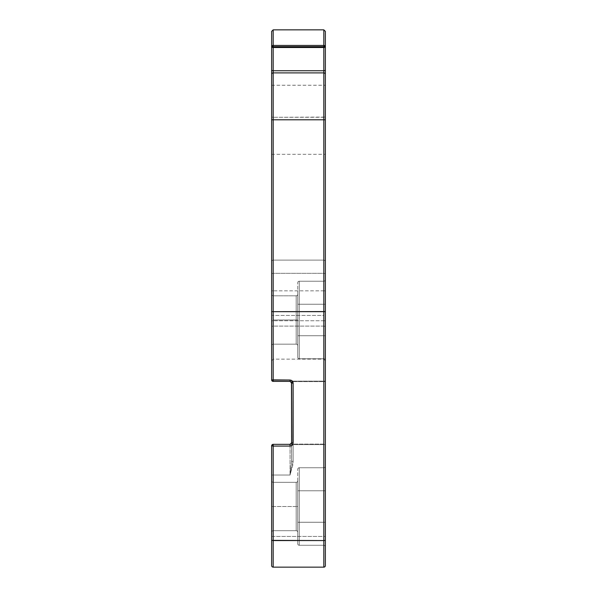<?xml version="1.0" encoding="UTF-8"?>
<svg xmlns="http://www.w3.org/2000/svg" width="597" height="597" viewBox="0 0 597 597"><rect width="100%" height="100%" fill="white"/><g stroke="black" fill="none" stroke-linecap="round" stroke-linejoin="round"><path stroke-width="0.45" stroke-dasharray="2.98 2.24" d="M271.635 119.788L271.635 85.244L271.635 119.788L325.365 119.788L271.635 119.788L271.635 85.244L271.635 154.325L271.635 119.788L325.365 119.788L325.365 85.244L325.365 154.325L325.365 85.244L325.365 119.788L271.635 119.788L271.635 154.325L271.635 119.788M296.194 482.331L296.194 506.51L297.731 506.51L297.731 480.801A1.537 1.537 0 0 1 296.194 482.331L296.194 506.51L271.635 506.51L271.635 480.801A1.537 1.537 0 0 0 273.172 482.331L273.172 530.688L296.194 530.688L296.194 506.51L296.194 530.688L273.172 530.688L273.172 482.331L296.194 482.331L273.172 482.331L273.172 506.51L296.194 506.51L296.194 482.331L273.172 482.331L296.194 482.331A1.537 1.537 0 0 0 297.731 480.801L297.731 532.226A1.537 1.537 0 0 0 296.194 530.688L273.172 530.688L296.194 530.688L296.194 482.331A1.537 1.537 0 0 0 297.731 480.801M297.731 294.276L297.731 319.992L296.194 319.992L296.194 295.813A1.537 1.537 0 0 0 297.731 294.276L297.731 345.708L297.731 294.276A1.537 1.537 0 0 1 296.194 295.813L296.194 344.171L296.194 319.992L271.635 319.992L271.635 294.276A1.537 1.537 0 0 0 273.172 295.813L273.172 344.171L296.194 344.171L273.172 344.171L273.172 295.813L296.194 295.813L273.172 295.813L273.172 319.992L296.194 319.992L296.194 295.813L273.172 295.813L296.194 295.813A1.537 1.537 0 0 0 297.731 294.276L297.731 345.708A1.537 1.537 0 0 0 296.194 344.171L273.172 344.171L296.194 344.171L296.194 319.992L297.731 319.992L297.731 345.708A1.537 1.537 0 0 0 296.194 344.171A1.537 1.537 0 0 1 297.731 345.708M323.828 29.85L323.828 315.417L325.365 315.201L325.365 320.761L323.828 320.761L323.828 315.417L273.172 315.417L273.172 320.761L271.635 320.761L271.635 315.201L273.172 315.417L273.172 29.85M273.172 320.761L273.172 359.14L273.172 326.104L323.828 326.104L323.828 359.14L323.828 320.761L273.172 320.761L323.828 320.761L323.828 315.417L273.172 315.417L273.172 359.133L273.172 326.104L323.828 326.104L323.828 273.336L273.172 273.336L273.172 326.104L273.172 273.336L323.828 273.336L323.828 260.12L273.172 260.12L323.828 260.12L323.828 290.821L273.172 290.821L273.172 260.12L323.828 260.12L273.172 260.12L273.172 273.336L271.635 273.553L271.635 360.573L271.635 31.514M291.59 442.802L291.142 443.892L290.06 444.34A1.537 1.537 0 0 0 291.59 442.802A1.537 1.537 0 0 1 290.06 444.34L273.172 444.34A1.537 1.537 0 0 0 271.635 445.877L271.635 475.04L271.635 445.877A1.537 1.537 0 0 1 273.172 444.34L273.172 475.04L271.635 475.04L271.635 536.449L271.635 475.04L273.172 475.04L273.172 444.34L290.06 444.34L290.06 475.04L273.172 475.04L273.172 536.449L271.635 536.449L271.635 565.613A1.537 1.537 0 0 0 273.172 567.15A1.537 1.537 0 0 1 271.635 565.613L271.635 536.449L273.172 536.449L273.172 567.15L323.828 567.15A1.537 1.537 0 0 0 325.365 565.613L325.365 443.556A1.537 0.53 0 0 1 323.828 444.086L293.127 444.086L293.127 383.461L292.537 381.655L323.828 381.655L323.828 444.086L293.127 444.086L293.127 461.309L293.127 444.608L323.828 444.608L323.828 536.449L273.172 536.449L323.828 536.449L323.828 567.15L273.172 567.15L273.172 475.04L290.06 475.04L292.821 464.824L293.127 461.309L291.59 461.309L291.299 382.028A1.537 1.537 0 0 0 290.06 381.401L273.172 381.401L273.172 379.864L273.172 381.401A1.537 1.537 0 0 1 271.635 379.864L290.06 379.864L290.06 381.401L273.172 381.401L271.635 379.864L271.635 290.821L273.172 290.821L271.635 290.821L271.635 261.658A1.537 1.537 0 0 1 273.172 260.12A1.537 1.537 0 0 0 271.635 261.658A1.537 1.537 0 0 1 273.172 260.12A1.537 1.537 0 0 0 271.635 261.658L271.635 273.553L273.172 273.336L273.172 260.12L273.172 379.864L273.172 290.821L323.828 290.821L323.828 381.125L292.537 381.125L290.06 379.864L271.635 379.864L271.635 261.658L271.635 326.313L273.172 326.104M271.635 71.043L271.635 73.371M271.635 345.708L271.635 294.276L271.635 345.708L271.635 319.992L273.172 319.992L273.172 344.171A1.537 1.537 0 0 0 271.635 345.708A1.537 1.537 0 0 1 273.172 344.171A1.537 1.537 0 0 0 271.635 345.708L271.635 294.276A1.537 1.537 0 0 0 273.172 295.813A1.537 1.537 0 0 1 271.635 294.276M325.365 71.043L325.365 73.371M290.06 444.34L290.06 475.04L291.59 461.309L293.127 461.309L290.06 475.04L291.59 461.309L291.59 444.608L293.127 444.608L291.59 444.608L291.59 443.556A1.537 0.53 180 0 0 293.127 444.086L293.127 444.608L323.828 444.608L323.828 444.086A1.537 0.53 180 0 0 325.365 443.556L325.365 444.608L323.828 444.608L325.365 444.608L325.365 536.449L323.828 536.449L325.365 536.449L325.365 565.613A1.537 1.537 0 0 1 323.828 567.15L323.828 381.655A1.537 0.53 180 0 0 325.365 381.125L325.365 31.514M325.365 466.212L325.365 546.807A1.537 1.537 0 0 0 323.828 545.277L299.269 545.277L323.828 545.277L323.828 490.779L299.269 490.779L299.269 522.248L323.828 522.248L299.269 522.248L299.269 490.779L323.828 490.779L323.828 522.248L299.269 522.248L299.269 545.277L323.828 545.277L299.269 545.277L299.269 522.248L323.828 522.248L323.828 545.277L323.828 522.248L325.365 522.248L323.828 522.248L323.828 467.749L299.269 467.749L323.828 467.749L299.269 467.749L299.269 490.779L323.828 490.779L299.269 490.779L299.269 467.749L323.828 467.749L323.828 490.779L325.365 490.779L323.828 490.779L323.828 467.749A1.537 1.537 0 0 0 325.365 466.212A1.537 1.537 0 0 1 323.828 467.749A1.537 1.537 0 0 0 325.365 466.212A1.537 1.537 0 0 1 323.828 467.749L323.828 545.277A1.537 1.537 0 0 1 325.365 546.807A1.537 1.537 0 0 0 323.828 545.277A1.537 1.537 0 0 1 325.365 546.807L325.365 522.248L323.828 522.248L325.365 522.248L325.365 490.779L323.828 490.779L325.365 490.779L325.365 466.212M325.365 279.695L325.365 360.289A1.537 1.537 0 0 0 323.828 358.752L299.269 358.752L323.828 358.752L323.828 335.73L299.269 335.73L299.269 304.254L323.828 304.254L323.828 335.73L323.828 304.254L299.269 304.254L299.269 335.73L323.828 335.73L299.269 335.73L299.269 358.752L323.828 358.752L299.269 358.752L299.269 335.73L323.828 335.73L323.828 358.752L323.828 335.73L325.365 335.73L323.828 335.73L323.828 304.254L299.269 304.254L299.269 281.232L323.828 281.232L299.269 281.232L323.828 281.232L323.828 304.254L323.828 281.232L299.269 281.232L299.269 304.254L325.365 304.254L323.828 304.254L323.828 281.232A1.537 1.537 0 0 0 325.365 279.695A1.537 1.537 0 0 1 323.828 281.232A1.537 1.537 0 0 0 325.365 279.695A1.537 1.537 0 0 1 323.828 281.232L323.828 358.752A1.537 1.537 0 0 1 325.365 360.289A1.537 1.537 0 0 0 323.828 358.752A1.537 1.537 0 0 1 325.365 360.289L325.365 335.73L323.828 335.73L325.365 335.73L325.365 304.254L323.828 304.254L325.365 304.254L325.365 279.695M297.731 522.248L297.731 543.74A1.537 1.537 0 0 0 299.269 545.277L299.269 522.248L297.731 522.248L299.269 522.248L299.269 490.779L297.731 490.779L297.731 522.248L299.269 522.248L299.269 545.277A1.537 1.537 0 0 1 297.731 543.74A1.537 1.537 0 0 0 299.269 545.277A1.537 1.537 0 0 1 297.731 543.74L297.731 490.779L299.269 490.779L299.269 467.749A1.537 1.537 0 0 0 297.731 469.287L297.731 490.779L299.269 490.779L299.269 522.248L297.731 522.248M323.828 117.288L273.172 117.288L325.365 117.079L325.365 315.201L323.828 315.417L323.828 29.954M271.635 532.226L271.635 480.801L271.635 532.226L271.635 506.51L273.172 506.51L273.172 530.688A1.537 1.537 0 0 0 271.635 532.226A1.537 1.537 0 0 1 273.172 530.688A1.537 1.537 0 0 0 271.635 532.226L271.635 480.801A1.537 1.537 0 0 0 273.172 482.331A1.537 1.537 0 0 1 271.635 480.801M297.731 335.73L297.731 357.222A1.537 1.537 0 0 0 299.269 358.752L299.269 335.73L297.731 335.73L299.269 335.73L299.269 304.254L297.731 304.254L297.731 335.73L299.269 335.73L299.269 358.752A1.537 1.537 0 0 1 297.731 357.222A1.537 1.537 0 0 0 299.269 358.752A1.537 1.537 0 0 1 297.731 357.222L297.731 304.254L299.269 304.254L299.269 281.232A1.537 1.537 0 0 0 297.731 282.762L297.731 304.254L299.269 304.254L299.269 335.73L297.731 335.73M323.828 326.104L325.365 326.313L325.365 273.553L323.828 273.336L323.828 320.761M325.365 31.484L325.365 117.079M273.172 117.288L273.172 315.417L271.635 315.201L271.635 117.079L273.172 117.288L273.172 29.954M323.828 273.336L325.365 273.553L325.365 261.658A1.537 1.537 0 0 0 323.828 260.12L323.828 273.336M271.635 117.079L271.635 31.484M325.365 261.658A1.537 1.537 0 0 0 323.828 260.12A1.537 1.537 0 0 1 325.365 261.658L325.365 290.821L323.828 290.821L323.828 260.12A1.537 1.537 0 0 1 325.365 261.658M323.828 381.125L323.828 290.821L325.365 290.821L325.365 381.125L323.828 381.125L325.365 381.125L323.828 381.655L323.828 381.125L323.828 381.655L292.537 381.655L292.537 381.125L323.828 381.125M293.127 383.461L293.127 444.086A1.537 0.53 0 0 1 292.933 444.078A1.537 0.53 0 0 1 291.59 443.556L291.59 382.931A1.537 0.53 180 0 0 293.127 383.461A1.537 0.53 0 0 1 291.59 382.931L291.299 382.028L292.537 381.125L293.127 383.461M291.515 382.461L291.299 382.028A1.537 1.537 0 0 0 290.06 381.401L290.06 379.864A3.067 3.067 0 0 1 292.537 381.125L291.299 382.028A1.537 0.433 143.9 0 0 292.537 381.655M290.09 381.401L291.478 382.349M297.731 469.287A1.537 1.537 0 0 1 299.269 467.749A1.537 1.537 0 0 0 297.731 469.287A1.537 1.537 0 0 1 299.269 467.749L299.269 490.779L297.731 490.779L297.731 469.287M297.731 282.762A1.537 1.537 0 0 1 299.269 281.232A1.537 1.537 0 0 0 297.731 282.762A1.537 1.537 0 0 1 299.269 281.232L299.269 304.254L297.731 304.254L297.731 282.762M273.172 344.171L273.172 295.813M296.194 295.813L296.194 344.171M273.172 530.688L273.172 482.331M296.194 530.688A1.537 1.537 0 0 1 297.731 532.226L297.731 506.51L296.194 506.51L296.194 530.688A1.537 1.537 0 0 1 297.731 532.226M325.365 119.788L325.365 154.325L325.365 119.788M271.635 85.244L325.365 85.244M271.635 360.67L273.172 359.14L323.828 359.14L325.365 360.67M271.635 154.325L325.365 154.325"/><path stroke-width="0.9" d="M273.172 445.877L273.172 444.34L271.635 445.877L273.172 445.877L271.635 445.877L271.635 565.613A1.537 1.537 0 0 0 273.172 567.15L323.828 567.15L273.172 567.15A1.537 1.537 0 0 1 271.635 565.613L271.635 540.36L273.172 540.569L273.172 567.15L273.172 540.569L323.828 540.569L271.635 540.36L271.635 445.877A1.537 1.537 0 0 1 273.172 444.34L273.172 540.569L273.172 446.078L271.635 445.877L273.172 445.877M325.365 31.514L325.365 46.663L273.172 46.663L273.172 45.439L271.635 46.663L323.828 46.663L323.828 45.439L273.172 45.439L273.172 70.744L323.828 70.744L323.828 47.499L273.172 47.499L323.828 47.499L325.365 46.663L323.828 45.439L323.828 46.663L325.365 46.663L325.365 71.043M271.635 73.371L271.635 379.864L290.06 380.065L292.224 380.968L293.127 383.14L292.896 444.183L291.232 445.847L290.06 446.078L273.172 446.078L290.06 446.078C291.911 445.884 292.933 444.862 293.127 443.011L293.127 383.14C292.933 381.289 291.911 380.267 290.06 380.065L273.172 380.065L273.172 311.679L273.172 380.065L271.635 379.864L273.172 381.401L290.06 381.401L291.478 382.349L291.59 442.802L293.127 443.011L291.59 442.802L290.06 444.34L273.172 444.34L290.06 444.34L290.06 446.078L290.06 444.34L291.142 443.892M271.635 31.514L271.635 71.043M325.365 73.371L325.365 565.613L325.365 311.574L273.172 311.679L323.828 311.679L323.828 119.788L273.172 119.788L273.172 311.679L273.172 119.788L323.828 119.788L323.828 72.894L273.172 72.894L273.172 119.788L273.172 46.663L271.635 46.663A1.537 1.224 -0 0 1 273.172 45.439L323.828 45.439L323.828 29.85L325.365 31.387M323.828 567.15L323.828 311.679L323.828 540.569L325.365 540.36L323.828 540.569L323.828 567.15A1.537 1.537 0 0 0 325.365 565.613A1.537 1.537 0 0 1 323.828 567.15M323.828 29.85L273.172 29.85L273.172 45.439L273.172 29.954M325.365 320.761L325.365 326.313M323.828 29.954L323.828 45.439A1.537 1.224 0 0 1 325.365 46.663L325.365 31.484M271.635 326.313L271.635 320.761M323.828 46.663L323.828 47.499L323.828 46.663M323.828 119.788L323.828 311.679L325.365 311.574L325.365 119.788L323.828 119.788L325.365 119.788L325.365 74.2A1.537 1.306 180 0 0 323.828 72.894L323.828 119.788M271.635 31.484L271.635 46.663A1.537 0.836 0 0 0 273.172 47.499A1.537 0.836 180 0 1 271.635 46.663L271.635 69.916A1.537 0.836 0 0 0 273.172 70.744L323.828 70.744A1.537 0.836 0 0 0 325.365 69.916L325.365 46.663A1.537 0.836 180 0 1 323.828 47.499L323.828 72.894A1.537 1.306 -0 0 1 325.365 74.2L325.365 69.916A1.537 0.836 180 0 1 323.828 70.744L323.828 72.894L273.172 72.894L273.172 70.744A1.537 0.836 180 0 1 271.635 69.916L271.635 74.2A1.537 1.306 0 0 1 273.172 72.894A1.537 1.306 180 0 0 271.635 74.2L271.635 119.788L273.172 119.788L271.635 119.788L271.635 311.574L273.172 311.679L271.635 311.574L271.635 379.864A1.537 1.537 0 0 0 273.172 381.401L273.172 380.065L273.172 381.401L290.06 381.401L290.06 380.065L290.06 381.401L291.59 382.931L291.515 382.461L291.59 382.931L291.515 382.461L291.59 382.931L293.127 383.14L291.59 382.931L291.59 442.802M292.537 381.655A1.537 0.433 -36.1 0 1 291.299 382.028M291.135 381.841L291.478 382.349M273.172 29.85L271.635 31.387"/></g></svg>
